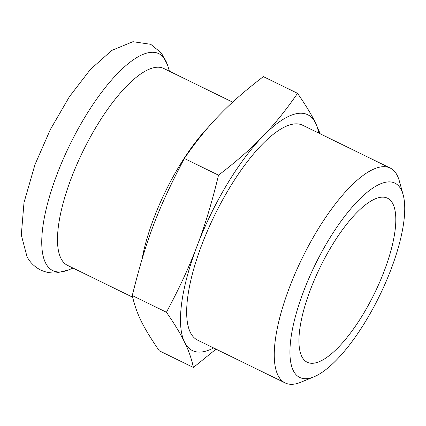 <?xml version="1.0" encoding="UTF-8"?>
<svg xmlns="http://www.w3.org/2000/svg" width="426" height="426" viewBox="0 0 426 426"><rect width="100%" height="100%" fill="white"/><g stroke="black" fill="none" stroke-linecap="round" stroke-linejoin="round"><path stroke-width="0.64" d="M320.235 133.833L315.639 123.199A131.267 43.351 -63.9 0 0 262.64 136.512C251.308 148.434 236.6 161.326 218.511 175.182C212.041 202.089 204.906 225.689 197.094 245.972A131.267 43.351 -63.9 0 1 262.64 136.512A490.017 330.315 -172.6 0 0 264.248 134.834C275.239 123.449 286.336 109.615 297.545 93.331L263.369 76.621C246.031 89.907 231.861 102.24 220.865 113.62C208.681 125.84 196.508 140.793 184.341 158.472C157.716 209.075 146.411 238.837 132.268 295.543C136.586 314.106 142.438 326.098 159.233 350.763L193.409 367.473C191.524 358.633 188.569 350.177 184.538 342.121A131.267 43.351 116.1 0 0 213.607 347.946M218.511 175.182L184.341 158.472M318.68 133.072A131.267 43.351 116.1 0 0 315.639 123.199C311.731 115.052 305.698 105.094 297.545 93.331M166.444 312.253C174.596 324.021 180.629 333.973 184.538 342.121A131.267 43.351 116.1 0 1 197.094 245.972C189.671 265.893 179.452 287.987 166.444 312.253L132.268 295.543M403.113 194.677L399.316 180.917A119.594 39.496 116.1 0 0 390.221 168.057L302.63 125.223A119.594 39.496 116.1 0 0 262.996 143.562A119.594 39.496 116.1 0 0 197.44 257.022A119.594 39.496 116.1 0 0 197.552 340.097L285.143 382.931A119.594 39.496 116.1 0 0 300.878 382.213L314.074 376.76A108.183 35.725 116.1 0 0 334.319 362.18A108.183 35.725 116.1 0 0 403.113 194.677A108.183 35.725 116.1 0 0 315.267 264.53A108.183 35.725 116.1 0 0 314.074 376.76M216.03 349.134L193.409 367.473M390.221 168.057A119.594 39.496 116.1 0 0 350.587 186.396A119.594 39.496 116.1 0 0 285.037 299.856A119.594 39.496 116.1 0 0 285.143 382.931M357.217 212.196A91.318 30.161 116.1 0 0 307.162 298.828A91.318 30.161 116.1 0 0 307.247 362.26A91.318 30.161 116.1 0 0 374.454 293.477A91.318 30.161 116.1 0 0 387.479 198.191A91.318 30.161 116.1 0 0 357.217 212.196M132.63 297.199L67.473 265.339A109.578 36.189 -63.9 0 1 61.365 259.189A109.578 36.189 -63.9 0 1 88.789 139.893A109.578 36.189 -63.9 0 1 163.749 68.458L232.687 102.165M73.128 268.103L67.974 270.116A120.755 39.879 -63.9 0 1 46.019 263.8A120.755 39.879 -63.9 0 1 86.419 114.642A120.755 39.879 -63.9 0 1 167.828 65.918L169.404 71.222M142.066 259.029A109.578 36.189 -63.9 0 1 208.804 126.66M67.974 270.116L56.812 272.832C51.184 273.385 45.72 272.411 40.422 269.898C34.511 266.793 30.044 262.411 27.03 256.756L21.3 235.003L24 202.579L34.98 164.601L50.385 129.445L69.438 96.654L90.397 69.443L111.761 50.433L132.912 41.695L150.745 44.309L161.422 53.042L167.54 64.997"/></g></svg>
